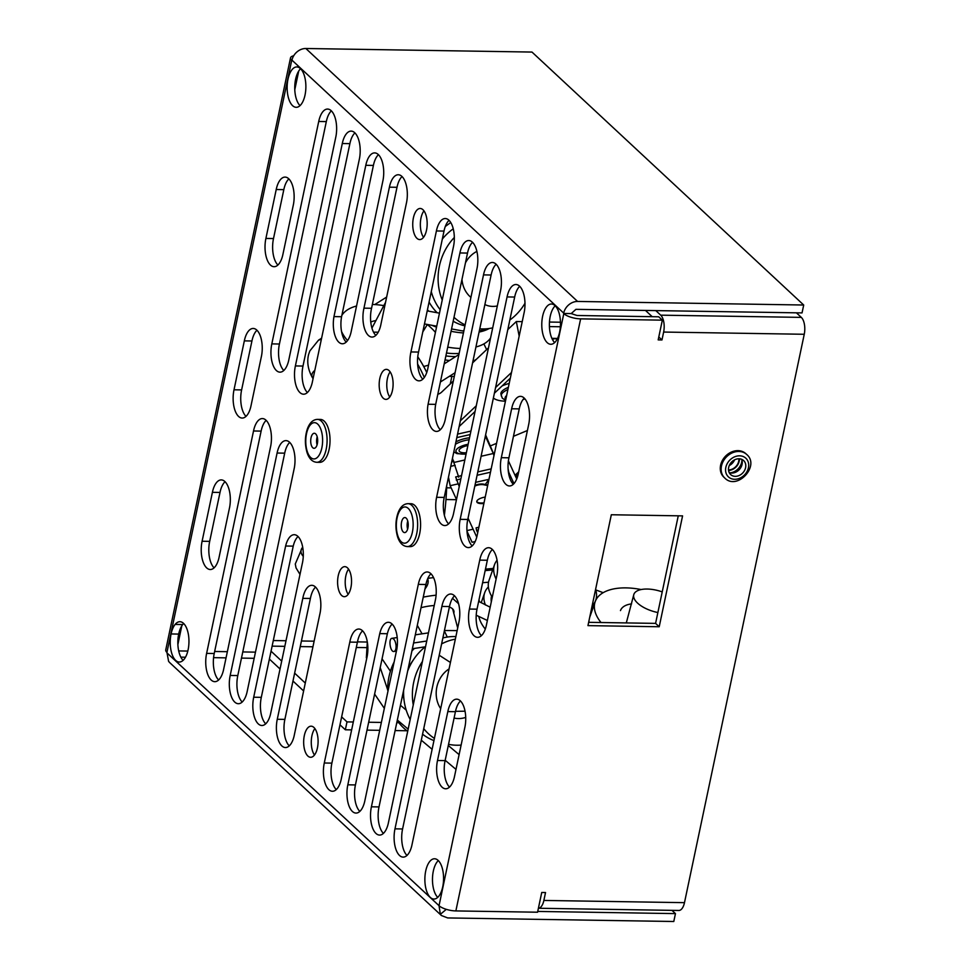 <?xml version="1.0" encoding="UTF-8"?>
<svg xmlns="http://www.w3.org/2000/svg" width="970" height="970" viewBox="0 0 970 970"><rect width="100%" height="100%" fill="white"/><g stroke="black" fill="none" stroke-linecap="round" stroke-linejoin="round"><path stroke-width="1.45" d="M730.18 472.863A11.798 9.639 133 0 0 741.929 460.253A11.798 9.639 -47 0 1 730.18 472.863M587.953 625.626L611.318 514.755L682.577 515.882L659.212 626.753L587.953 625.626M588.644 622.328L655.587 623.383L678.26 515.822M659.212 626.753L655.587 623.383M339.973 724.796L345.332 729.779L351.637 729.889M366.999 730.131L379.707 730.325M395.117 730.568L406.939 730.762M269.393 659.079L280.039 668.997M292.976 681.037L303.622 690.955M398.828 722.711L396.779 722.674M381.368 722.432L368.673 722.238M353.31 721.995L347.005 721.898L345.332 729.779M347.005 721.898L341.646 716.903M305.283 683.062L294.637 673.144M281.7 661.103L271.054 651.197M255.474 652.143L242.779 651.937M227.344 651.694L214.649 651.488M187.816 651.064L178.698 650.931M538.411 908.247A12.877 5.978 -89.1 0 0 543.867 900.439L545.528 892.545L541.733 892.485L537.574 912.212L455.864 910.927A12.877 4.401 -168.1 0 1 439.034 905.689L440.344 914.334L441.399 915.51L169.665 662.571L168.61 661.382L166.937 652.398A12.877 4.401 -168.1 0 1 165.749 649.924L290.515 57.873A12.877 4.401 11.9 0 0 291.703 60.346L291.958 60.152A12.877 10.512 -47 0 1 305.853 48.5L531.984 52.065L803.706 305.017L577.587 301.452A12.877 10.512 133 0 0 563.691 313.104L563.8 313.637A12.877 4.401 11.9 0 0 580.63 318.863L662.34 320.161L658.715 316.79L577.005 315.492L571.209 313.577L575.925 309.345L802.044 312.91L803.706 305.017M293.692 55.787A12.877 4.401 11.9 0 0 290.515 57.873M428.085 404.247A20.2 9.373 90.9 0 0 436.488 431.42A20.2 9.373 90.9 0 0 445.533 418.058L477.155 267.781A20.176 9.36 90.9 0 0 468.789 240.536A20.176 9.36 90.9 0 0 459.913 252.952L428.085 404.247L435.688 404.369L467.516 253.073A20.176 9.36 90.9 0 1 472.56 242.33M442.72 886.822A20.14 9.348 90.9 0 1 433.905 899.044A20.14 9.348 90.9 0 1 424.872 878.759A20.14 9.348 90.9 0 1 434.536 858.765A20.14 9.348 90.9 0 1 442.72 886.822M559.629 332.055A20.14 9.348 90.9 0 1 550.802 344.277A20.14 9.348 90.9 0 1 541.781 323.992A20.14 9.348 90.9 0 1 551.445 304.01A20.14 9.348 90.9 0 1 559.629 332.055M305.029 95.048A20.188 9.373 90.9 0 1 296.202 107.306A20.188 9.373 90.9 0 1 287.144 86.973A20.188 9.373 90.9 0 1 296.832 66.942A20.188 9.373 90.9 0 1 305.029 95.048M426.521 230.145A15.556 7.214 90.9 0 1 419.707 239.578A15.556 7.214 90.9 0 1 412.735 223.912A15.556 7.214 90.9 0 1 420.204 208.477A15.556 7.214 90.9 0 1 426.521 230.145M317.445 747.846A15.556 7.214 90.9 0 1 310.63 757.279A15.556 7.214 90.9 0 1 303.658 741.626A15.556 7.214 90.9 0 1 311.127 726.19A15.556 7.214 90.9 0 1 317.445 747.846M350.91 587.565A15.023 6.972 90.9 0 1 344.326 596.683A15.023 6.972 90.9 0 1 337.596 581.551A15.023 6.972 90.9 0 1 344.799 566.65A15.023 6.972 90.9 0 1 350.91 587.565M392.474 390.279A15.023 6.972 90.9 0 1 385.902 399.397A15.023 6.972 90.9 0 1 379.173 384.265A15.023 6.972 90.9 0 1 386.375 369.364A15.023 6.972 90.9 0 1 392.474 390.279M175.121 624.425A20.164 9.36 90.9 0 1 179.911 621.709A20.164 9.36 90.9 0 1 188.75 637.12A20.164 9.36 90.9 0 1 179.28 662.037A20.164 9.36 90.9 0 1 171.084 633.956A20.188 9.373 90.9 0 1 175.121 624.425L182.724 624.547A20.164 9.36 90.9 0 1 183.682 623.516M285.629 546.013A20.2 9.373 90.9 0 1 294.262 534.7A20.2 9.373 90.9 0 1 302.216 563.897L270.521 714.09A20.176 9.36 90.9 0 1 261.876 725.499A20.176 9.36 90.9 0 1 253.703 697.224L285.629 546.013L293.231 546.134A20.2 9.373 90.9 0 1 298.032 536.495M302.798 598.357A20.2 9.373 90.9 0 1 311.794 585.31A20.2 9.373 90.9 0 1 319.736 614.592L294.08 736.133A20.176 9.36 90.9 0 1 285.435 747.543A20.176 9.36 90.9 0 1 277.274 719.267L302.798 598.357L310.4 598.478A20.2 9.373 90.9 0 1 315.577 587.105M507.067 296.929A20.176 9.36 90.9 0 1 515.943 284.513A20.176 9.36 90.9 0 1 524.309 311.746L476.985 536.204A20.176 9.36 90.9 0 1 468.34 547.601A20.176 9.36 90.9 0 1 460.18 519.338L507.067 296.929L514.67 297.05A20.176 9.36 90.9 0 1 519.714 286.308M511.639 408.77A20.176 9.36 90.9 0 1 520.502 396.354A20.176 9.36 90.9 0 1 528.868 423.599L518.125 474.548A20.176 9.36 90.9 0 1 509.48 485.958A20.176 9.36 90.9 0 1 501.32 457.695L511.639 408.77L519.241 408.891A20.176 9.36 90.9 0 1 524.273 398.149M479.738 560.126A20.176 9.36 90.9 0 1 488.613 547.711A20.176 9.36 90.9 0 1 496.979 574.955L486.225 625.917A20.176 9.36 90.9 0 1 477.579 637.314A20.176 9.36 90.9 0 1 469.419 609.051L479.738 560.126L487.34 560.248A20.176 9.36 90.9 0 1 492.384 549.517M447.825 711.58A20.176 9.36 90.9 0 1 456.688 699.164A20.176 9.36 90.9 0 1 465.054 726.421L454.312 777.37A20.176 9.36 90.9 0 1 445.666 788.78A20.176 9.36 90.9 0 1 437.506 760.504L447.825 711.58L455.427 711.701A20.176 9.36 90.9 0 1 460.459 700.97M276.22 189.514A20.176 9.36 90.9 0 1 285.095 177.098A20.176 9.36 90.9 0 1 293.461 204.343L282.719 255.292A20.176 9.36 90.9 0 1 274.073 266.702A20.176 9.36 90.9 0 1 265.901 238.438L276.22 189.514L283.822 189.635A20.176 9.36 90.9 0 1 288.866 178.892M244.331 340.87A20.176 9.36 90.9 0 1 253.194 328.454A20.176 9.36 90.9 0 1 261.56 355.699L250.818 406.66A20.176 9.36 90.9 0 1 242.173 418.058A20.176 9.36 90.9 0 1 234.012 389.794L244.331 340.87L251.933 340.991A20.176 9.36 90.9 0 1 256.965 330.249M212.406 492.323A20.176 9.36 90.9 0 1 221.281 479.907A20.176 9.36 90.9 0 1 229.647 507.152L218.905 558.114A20.176 9.36 90.9 0 1 210.26 569.511A20.176 9.36 90.9 0 1 202.1 541.248L212.406 492.323L220.008 492.445A20.176 9.36 90.9 0 1 225.052 481.702M436.609 497.295L483.509 274.886A20.176 9.36 90.9 0 1 492.372 262.47A20.176 9.36 90.9 0 1 500.75 289.703L453.414 514.149A20.176 9.36 90.9 0 1 444.769 525.558A20.176 9.36 90.9 0 1 436.609 497.295L444.212 497.416L491.111 275.007A20.176 9.36 90.9 0 1 496.155 264.264M295.389 365.933L342.289 143.524A20.176 9.36 90.9 0 1 351.152 131.108A20.176 9.36 90.9 0 1 359.518 158.352L312.195 382.798A20.176 9.36 90.9 0 1 303.549 394.208A20.176 9.36 90.9 0 1 295.389 365.933L302.992 366.054L349.891 143.645A20.176 9.36 90.9 0 1 354.923 132.902M271.818 343.889L318.718 121.48A20.176 9.36 90.9 0 1 327.593 109.064A20.176 9.36 90.9 0 1 335.959 136.297L288.623 360.755A20.176 9.36 90.9 0 1 279.978 372.153A20.176 9.36 90.9 0 1 271.818 343.889L279.421 344.011L326.32 121.602A20.176 9.36 90.9 0 1 331.364 110.859M230.193 675.447L277.093 453.038A20.176 9.36 90.9 0 1 285.956 440.622A20.176 9.36 90.9 0 1 294.334 467.855L246.998 692.301A20.176 9.36 90.9 0 1 238.353 703.711A20.176 9.36 90.9 0 1 230.193 675.447L237.795 675.569L284.695 453.16A20.176 9.36 90.9 0 1 289.739 442.417M206.622 653.392L253.522 430.983A20.176 9.36 90.9 0 1 262.397 418.567A20.176 9.36 90.9 0 1 270.763 445.812L223.439 670.258A20.176 9.36 90.9 0 1 214.794 681.668A20.176 9.36 90.9 0 1 206.622 653.392L214.225 653.513L261.124 431.104A20.176 9.36 90.9 0 1 266.168 420.362M394.984 828.841L441.883 606.432A20.176 9.36 90.9 0 1 450.747 594.016A20.176 9.36 90.9 0 1 459.113 621.261L411.789 845.707A20.176 9.36 90.9 0 1 403.144 857.116A20.176 9.36 90.9 0 1 394.984 828.841L402.586 828.962L449.486 606.553A20.176 9.36 90.9 0 1 454.518 595.81M371.413 806.797L418.312 584.389A20.176 9.36 90.9 0 1 427.188 571.973A20.176 9.36 90.9 0 1 435.554 599.217L388.218 823.663A20.176 9.36 90.9 0 1 379.573 835.073A20.176 9.36 90.9 0 1 371.413 806.797L379.015 806.919L425.915 584.51A20.176 9.36 90.9 0 1 430.959 573.767M324.283 763.002L349.806 642.091A20.2 9.373 90.9 0 1 358.803 629.033A20.2 9.373 90.9 0 1 366.745 658.327L341.088 779.868A20.176 9.36 90.9 0 1 332.443 791.265A20.176 9.36 90.9 0 1 324.283 763.002L331.886 763.123L357.409 642.213A20.2 9.373 90.9 0 1 362.586 630.827M347.83 784.815L379.755 633.604A20.2 9.373 90.9 0 1 388.388 622.291A20.2 9.373 90.9 0 1 396.342 651.488L364.647 801.681A20.176 9.36 90.9 0 1 356.002 813.078A20.176 9.36 90.9 0 1 347.83 784.815L355.432 784.936L387.357 633.725A20.2 9.373 90.9 0 1 392.159 624.086M333.971 316.608A20.2 9.373 90.9 0 0 342.374 343.768A20.2 9.373 90.9 0 0 351.419 330.418L383.041 180.141A20.176 9.36 90.9 0 0 374.675 152.896A20.176 9.36 90.9 0 0 365.799 165.312L333.971 316.608L341.573 316.729L373.401 165.433A20.176 9.36 90.9 0 1 378.445 154.691M363.956 308.157A20.2 9.373 90.9 0 0 371.983 337.063A20.2 9.373 90.9 0 0 381.064 323.604L406.648 202.002A20.176 9.36 90.9 0 0 398.27 174.758A20.176 9.36 90.9 0 0 389.406 187.174L363.956 308.157L371.558 308.278L397.009 187.295A20.176 9.36 90.9 0 1 402.053 176.552M410.953 351.94A20.2 9.373 90.9 0 0 418.979 380.846A20.2 9.373 90.9 0 0 428.061 367.4L453.645 245.786A20.176 9.36 90.9 0 0 445.266 218.541A20.176 9.36 90.9 0 0 436.403 230.957L410.953 351.94L418.555 352.061L444.005 231.078A20.176 9.36 90.9 0 1 449.049 220.335M796.418 312.825L801.317 317.384A12.877 5.978 90.9 0 1 804.251 334.274L684.48 902.658A12.877 5.978 90.9 0 1 678.842 910.466L538.411 908.26M801.317 317.384L660.703 315.165L655.805 310.606M645.486 310.436L652.204 316.681M660.703 315.165A12.877 5.978 90.9 0 1 663.638 332.055L661.976 339.949L658.181 339.888L662.34 320.161M661.976 339.949L658.788 336.978M563.606 313.468L571.209 313.577M441.399 915.51L447.667 917.935L673.786 921.5L675.46 913.607L537.732 911.436M671.967 910.357L675.46 913.607M180.832 657.139L185.476 657.211M213.57 657.66L226.046 657.854M241.481 658.096L254.176 658.303M422.811 379.173A20.2 9.373 90.9 0 1 418.555 352.061M375.814 335.39A20.2 9.373 90.9 0 1 371.558 308.278M346.193 342.095A20.2 9.373 90.9 0 1 341.573 316.729M379.755 633.604L387.357 633.725M359.821 811.405A20.176 9.36 90.9 0 1 355.432 784.936M349.806 642.091L357.409 642.213M336.275 789.592A20.176 9.36 90.9 0 1 331.886 763.123M383.405 833.388A20.176 9.36 90.9 0 1 379.015 806.919M406.976 855.443A20.176 9.36 90.9 0 1 402.586 828.962M218.614 679.994A20.176 9.36 90.9 0 1 214.225 653.513M242.185 702.037A20.176 9.36 90.9 0 1 237.795 675.569M283.81 370.479A20.176 9.36 90.9 0 1 279.421 344.011M307.381 392.523A20.176 9.36 90.9 0 1 302.992 366.054M448.601 523.885A20.176 9.36 90.9 0 1 444.212 497.416M214.079 567.838A20.176 9.36 90.9 0 1 209.69 541.369L220.008 492.445M246.004 416.385A20.176 9.36 90.9 0 1 241.615 389.916L251.933 340.991M277.893 265.028A20.176 9.36 90.9 0 1 273.504 238.547L283.822 189.635M449.498 787.094A20.176 9.36 90.9 0 1 445.109 760.625L455.427 711.701M481.411 635.641A20.176 9.36 90.9 0 1 477.022 609.172L487.34 560.248M513.312 484.285A20.176 9.36 90.9 0 1 508.923 457.816L519.241 408.891M472.16 545.928A20.176 9.36 90.9 0 1 467.77 519.459L514.67 297.05M289.266 745.869A20.176 9.36 90.9 0 1 284.877 719.388L310.4 598.478M265.695 723.814A20.176 9.36 90.9 0 1 261.306 697.345L293.231 546.134M183.112 660.352A20.164 9.36 90.9 0 1 178.686 634.077A20.188 9.373 90.9 0 1 182.724 624.547M389.746 397.033A15.023 6.972 90.9 0 1 390.134 371.849M348.169 594.307A15.023 6.972 90.9 0 1 348.57 569.135M314.474 755.012A15.556 7.214 90.9 0 1 314.886 728.579M423.55 237.31A15.556 7.214 90.9 0 1 423.963 210.866M300.021 105.633A20.188 9.373 90.9 0 1 294.747 87.094A20.188 9.373 90.9 0 1 300.603 68.737M554.634 342.604A20.14 9.348 90.9 0 1 549.384 324.113A20.14 9.348 90.9 0 1 555.216 305.805M437.725 897.359A20.14 9.348 90.9 0 1 432.474 878.881A20.14 9.348 90.9 0 1 438.307 860.572M440.307 429.734A20.2 9.373 90.9 0 1 435.688 404.369M519.168 336.166L516.331 321.531L522.236 321.628M549.457 322.052L560.454 322.222M516.331 321.531L507.819 329.57M488.492 347.842L472.584 362.877M453.317 381.077L441.738 392.025A26.82 12.452 90.9 0 1 437.822 394.208M438.949 393.868A26.82 12.452 90.9 0 1 438.003 393.371M426.751 372.504A147.404 68.421 -89.1 0 0 417.767 356.79M426.836 581.006A147.404 68.421 -89.1 0 0 428.728 576.653M444.369 515.276A147.404 68.421 -89.1 0 0 446.721 485.497M373.571 332.225A147.404 68.421 90.9 0 1 376.008 332.164A147.404 68.421 90.9 0 1 378.179 332.274M417.609 364.053A147.404 68.421 90.9 0 1 424.29 377.463M459.162 426.521L475.07 411.486M494.397 393.214L510.305 378.179M460.362 420.822L476.27 405.787M495.597 387.515L511.505 372.48M421.016 607.705A26.82 9.797 -11 0 1 434.22 605.51M449.389 607.002A26.82 9.797 -11 0 1 453.924 611.149A26.82 9.797 -11 0 1 453.73 613.295M423.247 597.132A53.641 19.594 -11 0 1 436.088 595.18M428.025 578.314A53.641 19.594 -11 0 1 433.554 577.647M427.721 579.005A53.641 19.594 -11 0 1 428.037 580.145A53.641 19.594 -11 0 1 425.005 588.851M302.725 547.322L302.203 547.832C300.239 550.524 300.591 553.373 303.27 556.392M447.728 347.127A53.641 27.681 19.3 0 0 460.18 348.472M475.93 346.981A53.641 27.681 19.3 0 0 490.565 337.972M431.759 325.277A53.641 27.681 19.3 0 0 436.524 327.145M451.062 331.279A53.641 27.681 19.3 0 0 463.442 332.94M479.083 332.055A53.641 27.681 19.3 0 0 489.244 328.49M449.316 376.36A53.641 27.681 19.3 0 0 454.299 376.421M445.048 359.894A53.641 27.681 19.3 0 0 449.498 360.513M383.574 305.574A53.641 27.681 19.3 0 0 372.359 304.459M356.56 306.011A53.641 27.681 19.3 0 0 341.864 315.347M341.537 331.437A53.641 27.681 19.3 0 0 347.551 340.555M423.66 366.454A53.641 27.681 19.3 0 0 428.534 365.108M435.421 332.407A53.641 27.681 19.3 0 0 427.309 324.538M375.438 320.646A26.82 13.847 19.3 0 0 370.77 322.088M321.373 339.257L318.512 340.167L309.842 350.934L308.63 354.377C306.762 361.883 307.963 369.534 312.243 377.33L313.067 378.652M314.813 370.37C312.097 372.601 311.237 374.917 312.243 377.33M453.245 228.835A53.641 47.275 102.9 0 0 442.308 239.117M431.274 291.606A53.641 47.275 102.9 0 0 440.186 309.745M453.184 321.228A53.641 47.275 102.9 0 0 464.921 325.871L464.921 325.871M454.324 237.48A53.641 47.275 102.9 0 0 442.235 300.021M454.008 317.299A53.641 47.275 102.9 0 0 465.139 324.901M479.762 328.806A53.641 47.275 102.9 0 0 492.699 327.848M509.832 320.027A53.641 47.275 102.9 0 0 524.988 303.27M476.888 251.4A26.82 23.644 102.9 0 0 465.467 262.809M461.975 279.384A26.82 23.644 102.9 0 0 470.923 297.39M427.443 309.794A53.641 47.275 102.9 0 0 428.861 311.212M429.067 302.058A53.641 47.275 102.9 0 0 437.155 312.74M404.029 700.049A46.099 40.631 -77.1 0 1 403.193 692.253M408.212 668.463A46.099 40.631 -77.1 0 1 413.171 660.182M411.898 651.003A53.641 47.287 -77.1 0 1 414.42 648.433M407.691 731.331A53.641 47.275 -77.1 0 1 397.227 720.564M387.697 690.301A53.641 47.275 -77.1 0 1 394.111 662.049M465.721 717.4A26.82 23.644 -77.1 0 1 454.081 718.055M440.683 708.67A26.82 23.644 -77.1 0 1 449.074 668.912M461.126 745.069A53.641 47.275 -77.1 0 1 448.552 744.305M434.414 738.4A53.641 47.275 -77.1 0 1 423.732 728.652M413.256 704.96A53.641 47.275 -77.1 0 1 422.411 661.504M441.605 643.91A53.641 47.275 -77.1 0 1 455.342 639.181M433.954 740.583A53.641 47.275 -77.1 0 1 422.568 734.193M410.189 719.473A53.641 47.275 -77.1 0 1 403.653 690.094M407.691 670.949A53.641 47.275 -77.1 0 1 425.563 646.59M442.853 637.969A53.641 47.275 -77.1 0 1 455.888 636.599M396.063 645.608C396.196 649.039 395.493 650.991 393.99 651.476C390.255 652.458 388.17 638.478 392.025 638.321C394.123 638.599 395.481 641.024 396.063 645.608L397.3 645.414M366.357 660.182L366.805 658.084M620.473 610.591A26.82 13.847 -160.7 0 1 631.567 603.886M601.012 622.522A53.641 27.681 -160.7 0 1 595.168 601.715A53.641 27.681 -160.7 0 1 641.158 589.554M588.935 622.328A53.641 27.681 -160.7 0 1 588.996 620.654M589.712 617.284A53.641 27.681 -160.7 0 1 589.76 617.15L595.168 601.715M491.317 601.764A46.099 23.789 -160.7 0 1 491.56 596.065M485.436 605.001A53.641 27.681 -160.7 0 1 484.721 592.658A53.641 27.681 -160.7 0 1 488.371 586.935M485.303 629.081A53.641 27.681 -160.7 0 1 478.853 616.58M595.58 589.433A53.641 27.681 -160.7 0 1 595.738 600.212A53.641 27.681 -160.7 0 1 595.447 600.976A53.641 27.681 -160.7 0 1 592.1 605.923M496.106 579.054A53.641 27.681 -160.7 0 1 494.506 564.734A53.641 27.681 -160.7 0 1 497.052 560.236M492.275 597.265A53.641 27.681 -160.7 0 1 489.086 580.169L494.506 564.734M551.869 338.348L557.532 338.445M549.408 326.587L560.369 326.757M467.976 533.33L467.213 533.318M527.413 430.51L513.457 436.318M496.567 443.351L490.626 445.812M453.766 461.15L451.668 462.023M445.982 499.526L456.47 499.695M451.171 487.886L446.636 487.813M553.227 340.858L552.815 338.724L552.282 339.221M557.362 338.797L552.815 338.724M505.455 401.192A25.099 9.166 -11 0 1 493.39 397.979M502.084 385.951A25.099 9.166 -11 0 1 509.201 383.392M505.612 400.428L502.266 398.112L500.92 394.075A16.09 5.881 -11 0 1 508.377 387.333M474.961 485.388A6.657 2.425 169 0 1 483.557 484.151L487.777 485.024L485.291 484.491L488.977 479.325L475.603 482.345M455.185 465.309L450.771 466.315M516.719 478.974L508.401 460.835M466.994 531.196L472.075 542.266L475.167 541.563M448.492 477.094L450.165 485.691L456.506 499.501M473.105 529.196L466.958 530.59M508.086 468.752L508.789 472.341L513.967 483.618M458.034 483.909L450.165 485.691M477.701 532.797L476.573 530.335L478.307 529.947M478.877 527.231L476.088 527.862L476.573 530.335M485.23 497.052A8.366 3.055 169 0 0 476.791 501.793A8.366 3.055 169 0 0 476.876 502.048A8.366 3.055 169 0 0 483.884 503.466M476.779 501.49A8.366 3.055 169 0 0 484.018 502.848M474.815 486.103A6.657 2.425 -11 0 1 483.666 484.745L487.655 485.558M476.755 537.125L468.049 518.174M461.55 475.603L455.657 476.949L459.234 486.54M452.457 458.301L458.761 477.264M494.106 455.015L485.606 434.887M481.096 456.276L493.306 453.499L485.339 436.148M493.306 453.499L493.972 455.657M457.549 434.123L470.935 431.08M456.821 437.603L470.207 434.548M454.324 462.375L464.836 459.974M477.798 471.905L491.184 468.862M456.252 480.017L460.835 478.974M477.094 475.276L490.468 472.232M466.364 452.747A9.554 3.492 -11 0 1 459.113 450.759A9.554 3.492 -11 0 1 467.892 445.509M455.912 441.92A16.09 5.881 -11 0 1 469.516 437.773M516.404 478.283A10.064 8.124 -133.4 0 1 518.538 471.99A10.064 8.124 -133.4 0 1 518.695 471.844M497.319 305.974A23.595 19.157 -45.8 0 1 484.879 304.531M657.878 612.531A23.595 10.658 -163.7 0 1 635.556 600.891A23.595 10.658 -163.7 0 1 633.725 594.877A23.595 10.658 -163.7 0 1 662.231 591.894M407.339 546.571L410.286 546.619A21.461 9.955 -89.1 0 0 419.683 533.597A21.461 9.955 -89.1 0 0 410.965 503.709L408.018 503.672C403.556 503.854 400.21 507.007 397.955 513.118C395.372 520.914 395.275 528.917 397.676 537.113C399.749 543.103 402.974 546.255 407.339 546.571A21.461 9.955 -89.1 0 0 416.736 533.548A21.461 9.955 -89.1 0 0 408.018 503.672M407.739 521.084A7.518 3.492 -89.1 0 0 407.618 529.159M407.909 528.032A7.518 3.492 -89.1 0 0 404.854 517.556A7.518 3.492 -89.1 0 0 401.24 525.025A7.518 3.492 -89.1 0 0 404.611 532.591A7.518 3.492 -89.1 0 0 407.909 528.032M316.802 462.29L319.748 462.338A21.461 9.955 -89.1 0 0 329.133 449.304A21.461 9.955 -89.1 0 0 320.415 419.428L317.481 419.379C313.019 419.573 309.66 422.726 307.405 428.837C304.822 436.633 304.738 444.636 307.138 452.832C309.212 458.822 312.437 461.975 316.802 462.29A21.461 9.955 -89.1 0 0 326.187 449.268A21.461 9.955 -89.1 0 0 317.481 419.379M317.202 436.791A7.518 3.492 -89.1 0 0 317.069 444.878M317.36 443.739A7.518 3.492 -89.1 0 0 314.304 433.263A7.518 3.492 -89.1 0 0 310.703 440.732A7.518 3.492 -89.1 0 0 314.074 448.31A7.518 3.492 -89.1 0 0 317.36 443.739M728.579 470.668A11.798 9.639 133 0 0 730.798 470.074M739.188 461.065A11.798 9.639 133 0 0 739.625 458.81M741.553 459.259A9.554 7.808 -47 0 1 739.31 469.589A9.554 7.808 -47 0 1 729.173 472.56M738.982 458.774A9.554 7.808 -47 0 1 743.638 460.556A9.554 7.808 -47 0 1 742.838 472.875A9.554 7.808 -47 0 1 730.616 474.548A9.554 7.808 -47 0 1 729.67 464.691A9.554 7.808 -47 0 1 738.982 458.774M724.76 478.028L723.899 477.216A16.09 13.143 -47 0 1 722.298 460.604A16.09 13.143 -47 0 1 737.976 450.65A16.09 13.143 -47 0 1 745.821 453.669L746.694 454.469C760.371 465.83 737.079 490.868 724.76 478.028A16.09 13.143 -47 0 1 723.159 461.417A16.09 13.143 -47 0 1 738.849 451.45A16.09 13.143 -47 0 1 746.694 454.469M728.543 470.389A10.052 8.221 133 0 0 739.346 458.786M728.494 469.929A9.554 7.808 133 0 0 738.885 458.774M729.246 465.576A9.554 7.808 133 0 0 734.593 459.828M272.121 646.141L284.816 646.335M300.239 646.59L312.946 646.784M356.293 647.475L366.975 647.633M367.315 642.031L357.469 641.873M314.122 641.182L301.427 640.988M286.004 640.746L273.298 640.539M177.886 644.48L181.814 625.82M294.783 89.725L298.724 71.052M166.937 652.398L291.703 60.346M439.289 905.919L167.034 652.968M563.8 313.637L439.034 905.689M291.958 60.152L563.691 313.104M663.638 332.055L804.251 334.274M455.864 910.927L580.63 318.863M684.48 902.658L543.867 900.439M577.587 301.452L305.853 48.5M440.344 914.334L446.297 909.339M436.403 230.957L444.005 231.078M389.406 187.174L397.009 187.295M365.799 165.312L373.401 165.433M418.312 584.389L425.915 584.51M441.883 606.432L449.486 606.553M253.522 430.983L261.124 431.104M277.093 453.038L284.695 453.16M318.718 121.48L326.32 121.602M342.289 143.524L349.891 143.645M483.509 274.886L491.111 275.007M202.1 541.248L209.69 541.369M234.012 389.794L241.615 389.916M265.901 238.438L273.504 238.547M437.506 760.504L445.109 760.625M469.419 609.051L477.022 609.172M501.32 457.695L508.923 457.816M460.18 519.338L467.77 519.459M277.274 719.267L284.877 719.388M253.703 697.224L261.306 697.345M171.084 633.956L178.686 634.077M459.913 252.952L467.516 253.073M446.491 353.007A43.989 22.698 19.3 0 0 459.137 353.419M445.885 355.917A46.123 23.813 19.3 0 0 455.718 356.572M483.872 343.901L486.625 349.6M463.963 330.491L462.447 330.928L451.559 328.927M426.739 641.024L413.584 642.989M444.345 630.9L447.267 637.047M492.675 569.96L485.158 570.615M524.746 398.658A12.768 4.668 -11 0 1 523.279 399.228M505.819 399.47A12.768 4.668 -11 0 1 506.655 395.481M501.284 395.942A16.09 5.881 -11 0 1 507.904 389.552M466.097 453.996A12.768 4.668 -11 0 1 455.973 450.65A12.768 4.668 -11 0 1 468.158 444.26M455.403 444.333A16.09 5.881 -11 0 1 469.104 439.749M412.383 532.203A18.127 8.415 -89.1 0 0 403.957 507.08A18.127 8.415 -89.1 0 0 397.87 535.949A18.127 8.415 -89.1 0 0 412.383 532.203M321.846 447.91A18.127 8.415 -89.1 0 0 313.407 422.787A18.127 8.415 -89.1 0 0 307.32 451.668A18.127 8.415 -89.1 0 0 321.846 447.91M739.601 455.815A12.768 10.427 -47 0 1 745.688 473.578A12.768 10.427 -47 0 1 726.106 473.275A12.768 10.427 -47 0 1 739.601 455.815M376.008 332.164L378.215 332.201M479.022 599.69L479.435 601.8M427.782 578.86L428.037 580.145M302.203 547.832L295.28 563.994L296.044 567.911L299.997 574.422M440.392 381.998L455.075 372.722M472.875 361.458L476.5 359.179M458.895 354.559L444.212 363.847M386.642 297.062L374.772 304.568M321.603 338.19L318.815 339.949M427.212 310.909L439.471 313.164M424.472 323.932L436.73 326.187M487.874 328.672L479.301 330.976M463.818 331.158L462.447 330.928M450.723 222.506L445.303 226.483M393.99 651.476L396.439 651.112M412.371 648.736L425.284 646.808M392.025 638.321L397.215 637.545M415.305 634.841L428.449 632.876M457.149 630.621L444.43 630.512M459.113 754.624L448.286 745.518M406.224 710.137L400.452 705.275M455.997 769.392L445.181 760.286M432.123 749.301L421.295 740.207M408.152 729.149L397.336 720.043M380.204 667.578L388.036 690.882M374.614 694.071L384.338 708.379M366.357 657.818L367.315 641.922M481.168 602.782L484.721 592.658M482.599 582.727L488.541 582.206M485.473 569.123L493.209 568.444M595.738 589.905L603.17 592.682M478.671 601.364L490.177 607.208M452.505 598.332L458.555 603.679M476.209 615.21L487.376 620.485M524.952 398.888L522.988 399.604M483.787 443.508L483.218 446.248M466.049 454.239L456.967 453.633L453.802 451.899M515.034 475.3L518.538 471.99M450.432 662.474L439.216 655.235M422.047 633.834L417.306 625.323M422.787 331.934L427.358 324.465M469.88 296.481L471.044 296.796M465.042 711.204L455.5 711.325M390.413 671.252L382.059 658.824M371.946 328.09L385.526 302.361M633.725 594.877L626.305 622.922M457.695 627.99L452.663 608.954M450.25 383.987L451.862 376.433"/></g></svg>
